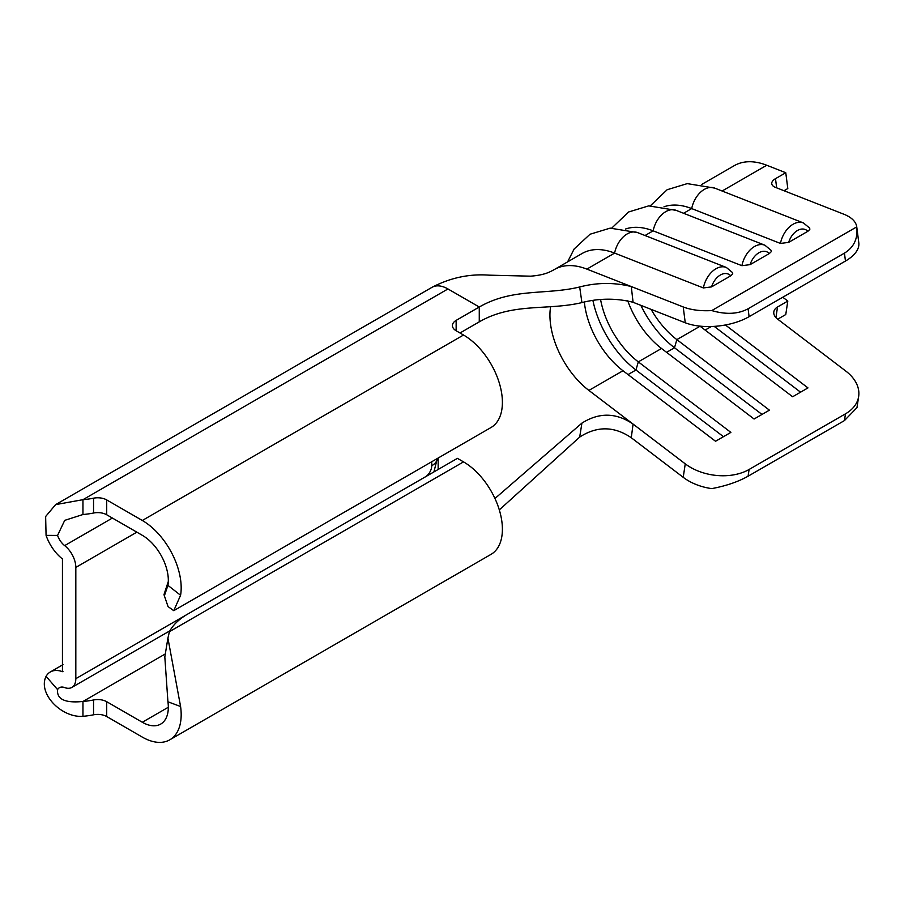 <?xml version="1.0" encoding="UTF-8"?>
<svg xmlns="http://www.w3.org/2000/svg" width="904" height="904" viewBox="0 0 904 904"><rect width="100%" height="100%" fill="white"/><g stroke="black" fill="none" stroke-linecap="round" stroke-linejoin="round"><path stroke-width="1.36" d="M771.157 250.385L771.27 251.674L769.338 253.538L750.105 264.635L741.901 265.686A21.809 14.419 -68.6 0 1 754.501 246.521A21.809 14.419 -68.6 0 1 764.897 245.21L771.157 250.385M732.613 272.646L732.726 273.923L730.794 275.788L711.561 286.896L703.357 287.935A21.809 14.419 -68.6 0 1 715.945 268.77A21.809 14.419 -68.6 0 1 726.353 267.46L732.613 272.646M809.713 228.136L809.814 229.413L807.882 231.277L788.65 242.385L780.446 243.436A21.809 14.419 -68.6 0 1 793.045 224.26A21.809 14.419 -68.6 0 1 803.453 222.949L809.713 228.136M782.774 297.235L787.802 301.066L777.519 306.998A12.724 8.407 -171.4 0 0 773.824 311.869A12.724 8.407 -171.4 0 0 777.406 318.954L845.861 371.126A45.426 30.035 8.6 0 1 858.664 396.427A45.426 30.035 8.6 0 1 845.466 413.84L749.1 469.47L748.083 476.216C738.15 481.787 726.048 485.923 711.764 488.612A45.426 30.035 -171.4 0 1 683.221 477.323L631.274 437.739C614.189 426.1 596.99 425.886 579.679 437.095L499.313 509.901M701.798 184.405L734.285 165.647A83.586 48.262 60 0 1 766.739 165.251L785.768 172.732L775.496 178.664A12.724 6.091 172.7 0 0 771.756 183.772A12.724 6.091 172.7 0 0 775.383 187.343L843.839 214.214A45.426 21.752 -7.3 0 1 856.755 226.87L711.764 310.58C726.048 314.761 738.15 314.151 748.083 308.761L749.1 316.671A45.426 21.752 172.7 0 1 685.255 322.773L633.082 302.286C616.245 298.06 599.182 298.162 581.916 302.591C547.79 310.716 512.828 302.49 479.267 321.858L460 332.988M187.388 614.268L75.823 678.678L75.823 567.407L136.854 532.162M567.61 261.877L574.13 249.007L590.041 234.238L610.155 228.136L637.602 232.61A21.809 14.419 -68.6 0 0 627.195 233.921A21.809 14.419 -68.6 0 0 614.607 253.097L586.854 269.109A83.586 48.262 -120 0 0 554.457 269.471A83.586 48.262 -120 0 0 554.401 269.505L582.142 253.482A83.586 48.262 60 0 1 614.607 253.097L703.357 287.935M112.401 518.048L64.659 545.62A13.876 8.012 60 0 1 57.573 535.417L46.07 535.383L45.641 516.512L55.63 504.624L431.942 287.359A32.047 18.498 60 0 1 432.123 287.257A32.047 18.498 60 0 1 447.966 288.952L479.267 307.021L456.147 320.378L456.147 330.762A12.724 7.345 180 0 1 452.418 325.564A12.724 7.345 180 0 1 456.147 320.378M581.916 302.591L579.679 286.975C546.219 295.19 512.67 287.743 479.267 307.021L479.267 321.858M579.679 286.975C596.934 282.466 614.132 282.319 631.274 286.545L683.221 306.942A45.426 21.752 -7.3 0 0 711.764 310.58M586.854 269.109L631.274 286.545L633.082 302.286M663.988 206.79A83.586 48.262 60 0 1 691.696 208.587L780.446 243.436M625.444 229.051A83.586 48.262 60 0 1 653.151 230.836L741.901 265.686M845.466 261.041L844.449 253.131C853.941 247.3 858.043 238.554 856.755 226.87L858.8 242.803A45.426 21.752 172.7 0 1 845.466 261.041L749.1 316.671M784.017 190.733L787.802 188.552L785.768 172.732M627.704 300.648A65.416 37.765 60 0 0 661.525 348.481L638.314 361.871L730.873 432.406L715.539 441.265L622.98 370.73A65.416 37.765 60 0 1 584.357 302.038M628.031 374.584L635.953 370.007L638.314 361.871A65.416 37.765 60 0 1 600.606 299.653M699.956 326.129A65.416 37.765 60 0 0 700.069 326.22L676.859 339.621A65.416 37.765 60 0 1 651.106 309.36M844.449 253.131L748.083 308.761M494.963 498.499L581.916 423.117C599.171 412.247 616.223 412.574 633.082 424.089L685.255 463.842A45.426 30.035 8.6 0 0 749.1 469.47M725.392 324.977L807.973 387.906L792.627 396.754L700.069 326.22M666.576 352.334L674.497 347.757L676.859 339.621L769.428 410.156L754.083 419.015L661.525 348.481M858.664 396.427L856.969 407.647L844.449 420.575L748.083 476.216M777.722 319.191L785.768 314.536L787.802 301.066M622.98 370.73L588.888 390.415L633.082 424.089L631.274 437.739M762.004 414.439L674.497 347.757A75.405 43.539 60 0 1 640.834 305.326M714.194 326.378L800.548 392.178M723.46 436.688L635.953 370.007A75.405 43.539 60 0 1 592.922 300.535M550.107 319.869A65.416 37.765 60 0 1 550.107 310.693L550.581 306.705L550.107 310.693A65.416 37.765 60 0 0 550.107 319.869A65.416 37.765 60 0 0 588.888 390.415M579.679 437.095L581.916 423.117M57.573 535.417L64.715 520.365L82.953 514.523A58.15 33.572 -0 0 0 93.553 513.02A12.724 7.345 180 0 1 106.717 514.771L142.312 535.315A36.793 21.244 60 0 1 167.929 585.374L180.585 595.261L173.76 610.675L491.019 427.513A54.963 31.73 -120 0 0 499.437 383.465A54.963 31.73 -120 0 0 463.526 335.022L456.147 330.762M82.953 514.523L82.953 499.686A58.15 33.572 -0 0 0 93.553 498.183A12.724 7.345 180 0 1 106.717 499.935L142.312 520.478A54.963 31.73 60 0 1 180.585 595.261M169.794 739.811L491.019 554.367A54.963 31.73 -120 0 0 499.437 510.319A54.963 31.73 -120 0 0 463.526 461.876L457.424 458.351L187.603 614.132A72.682 41.968 0 0 0 169.421 631.681L167.918 638.077L180.585 706.51A54.963 31.73 60 0 1 169.794 739.811A54.963 31.73 60 0 1 142.312 737.099L106.717 716.544A12.724 7.345 0 0 0 93.553 714.804A58.15 33.572 180 0 1 82.953 716.307L82.953 701.47C65.088 703.244 56.624 699.289 57.573 689.594L46.07 676.339A32.047 18.498 60 0 1 50.33 671.966A32.047 18.498 60 0 1 62.444 671.683L62.964 671.378M167.918 638.066L164.822 656.937L167.929 701.786A36.793 21.244 60 0 1 160.709 724.081A36.793 21.244 60 0 1 142.312 722.262L106.717 701.707A12.724 7.345 0 0 0 93.553 699.967A58.15 33.572 180 0 1 82.953 701.47L165.5 653.807M46.07 535.383A32.047 18.498 60 0 0 62.444 558.943L62.444 671.683M75.823 678.678A19.074 11.017 60 0 1 71.868 687.413A19.074 11.017 60 0 1 64.659 687.582A13.876 8.012 60 0 0 59.415 687.695A13.876 8.012 60 0 0 57.573 689.594M64.659 545.62A19.074 11.017 60 0 1 75.823 567.407M82.953 716.307C61.427 718.025 37.595 693.368 46.07 676.339M55.63 504.624L82.953 499.686L447.966 288.952M167.929 585.374L164.675 594.934L163.974 594.651L168.313 581.441M173.76 610.675L168.054 606.595L163.974 594.651M769.338 253.538A16.351 10.814 111.4 0 0 758.908 252.758A16.351 10.814 111.4 0 0 750.105 264.635M730.794 275.788A16.351 10.814 111.4 0 0 720.364 275.019A16.351 10.814 111.4 0 0 711.561 286.896M807.882 231.277A16.351 10.814 111.4 0 0 797.452 230.509A16.351 10.814 111.4 0 0 788.65 242.385M683.571 213.276L691.696 208.587A21.809 14.419 -68.6 0 1 704.295 189.411A21.809 14.419 -68.6 0 1 714.691 188.1L803.453 222.949M645.027 235.526L653.151 230.836A21.809 14.419 -68.6 0 1 665.739 211.672A21.809 14.419 -68.6 0 1 676.147 210.361L764.897 245.21M425.388 476.86A9.085 5.243 120 0 0 431.728 465.775L431.728 461.741M685.255 322.773L683.221 306.942M766.739 165.251L722.115 191.015M844.449 420.575L845.466 413.84M683.221 477.323L685.255 463.842M705.12 330.073L711.29 326.513M438.157 458.023L438.157 469.481M93.553 498.183L93.553 513.02M106.717 499.935L106.717 514.771M463.526 335.022L142.312 520.478M463.526 461.876L169.421 631.681M106.717 716.544L106.717 701.707M93.553 714.804L93.553 699.967M168.336 707.233L142.312 722.262M167.929 701.786L180.585 706.51M433.909 471.933L437.31 458.509A19.074 11.017 180 0 1 431.728 465.775M777.519 306.998L775.926 317.62M775.496 178.664L776.672 187.851M637.602 232.61L726.353 267.46M554.457 269.471C550.061 271.867 544.886 275.053 530.671 276.172L488.985 275.155C469.379 273.709 450.429 277.743 432.123 287.257M611.827 228.023L628.585 211.988L648.71 205.875L676.147 210.361M650.383 205.773L667.141 189.727L687.255 183.625L714.691 188.1M169.884 630.822L71.868 687.413M50.33 671.966L62.975 664.666"/></g></svg>
